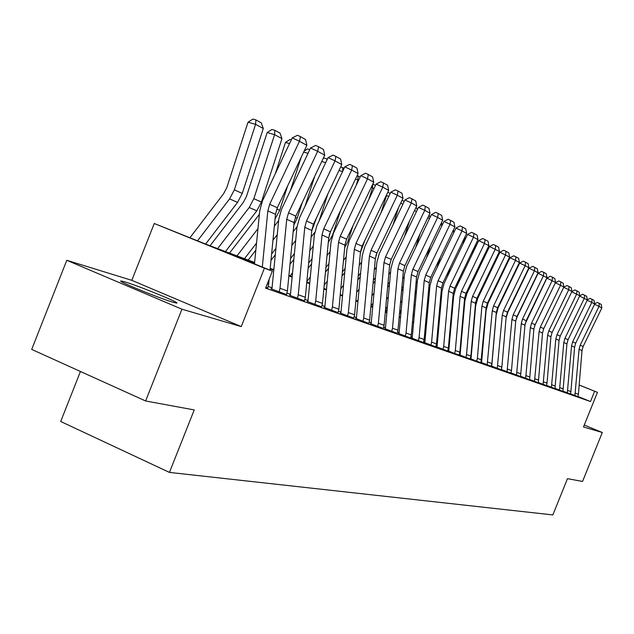 <?xml version="1.0" encoding="UTF-8"?>
<svg xmlns="http://www.w3.org/2000/svg" width="634" height="634" viewBox="0 0 634 634"><rect width="100%" height="100%" fill="white"/><g stroke="black" fill="none" stroke-linecap="round" stroke-linejoin="round"><path stroke-width="0.95" d="M125.31 282.027L121.585 281.076C113.597 279.554 158.658 298.123 172.876 302.196L176.197 303.02C183.408 304.241 140.122 286.402 125.31 282.027M80.447 371.476L60.705 421.491L169.444 472.409L552.856 514.919L567.47 478.67L582.559 481.444L602.3 432.499L584.263 425.073M169.444 472.409L194.234 409.929L145.614 400.973L31.7 349.413L66.792 260.297L181.942 309.202L241.245 326.597L264.441 268.182L154.26 223.493L206.589 244.462L254.614 262.484M241.245 326.597L131.809 280.331L66.792 260.297M131.809 280.331L154.26 223.493M145.614 400.973L181.942 309.202M254.551 263.07L227.281 252.855L272.351 271.13L265.591 288.153L590.484 401.544L577.931 396.448M471.094 357.917L470.618 357.75M460.173 354.065L459.555 353.851M448.848 350.079L448.079 349.809M437.111 345.95L436.176 345.617M424.931 341.655L423.821 341.266M412.282 337.201L410.99 336.741M399.143 332.573L397.645 332.042M385.472 327.762L383.752 327.152M371.255 322.754L369.297 322.064M356.435 317.531L354.232 316.754M340.997 312.094L338.508 311.215M324.877 306.42L322.104 305.437M308.053 300.492L304.954 299.399M290.459 294.295L287.02 293.082M272.057 287.812L268.237 286.465M267.318 283.794L268.634 284.262L267.714 288.034L265.892 287.392L267.73 287.994M280.006 288.296L287.408 290.927L286.513 294.612L279.103 292.02L280.006 288.296L286.734 219.301L288.525 212.842L317.682 151.304L310.557 147.984L281.48 209.418L278.794 219.087L272.041 287.955L271.788 289.017L271.027 288.755L286.528 294.572M298.265 294.778L305.334 297.291L304.463 300.896L297.378 298.416L298.265 294.778L304.78 227.321L306.531 221.004L335.053 160.877L328.063 157.62L299.605 217.644L296.981 227.099L290.451 294.438L290.198 295.476L289.476 295.222L304.478 300.857M315.708 300.976L322.476 303.377L321.62 306.904L314.844 304.534L315.708 300.976L322.024 234.984L323.736 228.811L351.664 170.039L344.801 166.829L316.937 225.514L314.369 234.754L308.037 300.627L307.791 301.641L307.102 301.404L321.636 306.872M332.398 306.904L338.873 309.202L338.041 312.649L331.558 310.383L332.398 306.904L338.524 242.323L340.196 236.284L367.546 178.796L360.801 175.642L333.516 233.043L331.003 242.085L324.87 306.555L324.624 307.545L323.966 307.316L338.049 312.617M348.375 312.578L354.58 314.773L353.764 318.157L347.559 315.986L348.375 312.578L354.319 249.344L355.959 243.432L382.762 187.181L376.136 184.082L349.389 240.246L346.941 249.099L340.981 312.221L340.743 313.196L340.117 312.974L353.78 318.125M363.694 318.014L369.638 320.122L368.845 323.435L362.886 321.351L363.694 318.014L369.464 256.081L371.064 250.287L397.336 195.217L390.829 192.165L364.613 247.157L362.212 255.827L356.427 317.658L356.197 318.617L355.587 318.403L368.853 323.403M378.379 323.229L384.093 325.258L383.308 328.499L377.595 326.502L378.379 323.229L383.99 262.539L385.559 256.865L411.323 202.928L404.92 199.924L379.211 253.79L376.865 262.286L371.239 322.88L371.017 323.808L370.43 323.609L383.324 328.467M392.486 328.238L397.97 330.187L397.209 333.365L391.717 331.439L392.486 328.238L397.946 268.745L399.475 263.181L424.748 210.329L418.456 207.381L393.231 260.154L390.932 268.483L385.464 327.881L385.242 328.8L384.687 328.602L397.217 333.333M406.037 333.048L411.308 334.918L410.563 338.041L405.284 336.186L406.037 333.048L411.347 274.704L412.853 269.252L437.65 217.438L431.461 214.538L406.711 266.272L404.452 274.435L399.135 332.692L398.913 333.595L398.382 333.405L410.57 338.009M419.066 337.676L424.138 339.475L423.401 342.534L418.329 340.759L419.066 337.676L424.233 280.434L425.715 275.085L450.053 224.278L443.966 221.424L419.668 272.152L417.457 280.165L412.274 337.32L412.06 338.199L411.545 338.017L423.417 342.511M431.603 342.13L436.485 343.858L435.772 346.861L430.882 345.15L431.603 342.13L436.644 285.95L438.086 280.703L461.996 230.863L456.004 228.05L432.142 277.819L429.971 285.68L424.923 341.774L424.717 342.637L424.217 342.463L435.78 346.838M443.681 346.418L448.381 348.082L447.675 351.03L442.968 349.382L443.681 346.418L448.587 291.26L450.013 286.108L473.495 237.203L467.591 234.429L444.149 283.271L442.025 290.99L437.103 346.061L436.897 346.909L436.422 346.743L447.691 351.006M454.158 353.296L459.61 355.206L459.167 355.024L459.848 352.155L464.595 298.376L465.974 293.352L488.893 245.691L478.765 240.579L455.727 288.525L453.643 296.102L448.84 350.198L448.642 351.022L448.183 350.864L454.158 353.296M465.411 357.235L470.666 359.082L470.238 358.907L470.911 356.086L475.54 303.242L476.903 298.313L499.426 251.5L489.535 246.507L466.893 293.597L464.849 301.039L460.165 354.176L459.967 354.992L459.523 354.842L465.411 357.235M476.261 361.039L481.341 362.814L480.929 362.648L486.112 307.942L487.443 303.092L509.593 257.103L499.933 252.237L477.671 298.487L475.659 305.802L471.086 358.028L470.896 358.828L470.46 358.678L476.261 361.039M487.815 362.085L491.897 363.536L491.239 366.278L487.158 364.851L492.277 310.684L493.593 305.881L515.529 260.368L509.974 257.761L488.077 303.218L486.104 310.398L481.634 361.737L481.444 362.529L481.032 362.379L491.247 366.262M497.912 365.675L501.859 367.07L501.217 369.773L497.27 368.394L502.271 315.13L503.57 310.414L525.142 265.678L519.674 263.102L498.134 307.783L496.192 314.844L491.826 365.327L491.35 366L501.225 369.757M501.756 367.878L501.32 369.495L510.869 373.133M510.956 372.895L520.554 376.541L524.944 325.21L526.188 320.677L546.96 277.7L538.123 273.254L517.265 316.461L515.727 320.955M511.21 372.103L510.964 372.879M520.284 376.168L529.58 379.703L533.876 329.181L535.104 324.719L555.55 282.439L546.904 278.088L525.118 323.926M529.311 379.338L538.314 382.762L542.53 333.024L543.734 328.634L563.872 287.028L555.408 282.772L534.533 326.098M538.06 382.405L546.453 385.591M546.532 385.377L554.988 388.594L559.045 340.371L560.21 336.115L579.753 295.777L571.789 291.775M554.742 388.262L562.944 391.384L566.931 343.874L568.08 339.681L587.338 299.961L579.611 296.078M562.715 391.059L570.37 393.968M570.441 393.777L577.875 396.591M579.183 384.997L597.45 392.351L583.486 426.983L602.3 432.499M597.45 392.351L579.175 385.076M590.484 401.544L594.613 391.297M272.351 271.13L264.441 268.182M270.195 268.341L273.833 269.704M288.922 275.362L292.179 276.59M306.801 282.075L309.717 283.168M323.895 288.494L326.494 289.469M340.252 294.628L342.558 295.499M355.92 300.508L357.956 301.277M370.938 306.151L372.729 306.824M385.353 311.556L386.914 312.142M399.198 316.754L400.545 317.262M412.504 321.747L413.645 322.175M425.303 326.55L426.262 326.914M437.619 331.178L438.403 331.471M449.49 335.632L450.116 335.861M460.926 339.927L461.401 340.101M461.362 340.537L460.894 340.363M450.077 336.313L449.451 336.075M438.363 331.923L437.579 331.63M426.214 327.374L425.263 327.017M413.606 322.651L412.465 322.223M400.498 317.737L399.151 317.238M386.867 312.633L385.306 312.047M372.681 307.324L370.89 306.65M357.909 301.784L355.872 301.023M342.511 296.023L340.196 295.151M326.447 290L323.839 289.025M309.669 283.715L306.745 282.621M292.123 277.145L288.866 275.925M273.777 270.274L270.139 268.911M262.302 267.057L267.841 210.892L269.672 204.283L299.478 141.271L292.226 137.887L262.492 200.796L259.742 210.694L254.472 263.879M270.021 270.187L275.505 214.3L277.32 207.754L306.864 145.337L299.478 141.271L300.421 136.627L305.588 139.512L306.864 145.337M268.634 284.262L269.125 279.245M292.226 137.887L297.52 135.28L300.421 136.627M263.292 128.512L255.581 124.327L248.013 122.211L252.879 119.081L255.906 119.921L261.303 122.885L263.292 128.512L242.251 193.425L237.56 202.381L205.606 244.066M255.906 119.921L255.581 124.327L234.342 189.851L229.603 198.894L197.539 240.793M189.962 237.718L223.667 193.632L226.813 187.616L248.013 122.211M287.408 290.927L294.057 222.55L295.832 216.154L324.727 155.187L317.682 151.304L318.569 146.747L323.498 149.497L324.727 155.187M310.557 147.984L315.724 145.424L318.569 146.747M305.334 297.291L311.769 230.427L313.505 224.174L341.789 164.594L335.053 160.877L335.893 156.416L340.609 159.047L341.789 164.594M328.063 157.62L333.104 155.116L335.893 156.416M322.476 303.377L328.713 237.956L330.409 231.838L358.099 173.581L351.664 170.039L352.456 165.656L356.958 168.168L358.099 173.581M344.801 166.829L349.714 164.372L352.456 165.656M281.956 138.632L274.593 134.638L267.168 132.554L271.907 129.487L274.871 130.319L280.03 133.14L281.956 138.632L261.398 202.072L256.802 210.821L225.482 251.555M274.871 130.319L274.593 134.638L253.846 198.664L249.21 207.492L217.636 248.607M210.06 245.762L243.369 202.341L246.452 196.461L267.168 132.554M287.495 186.269L279.689 210.337L275.037 219.095M256.532 243.076L244.486 258.688M257.959 228.652L236.989 255.874M289.532 143.585L285.458 142.436L290.079 139.432L291.331 139.781M275.394 173.486L285.458 142.436M229.548 253.077L259.385 214.308M302.267 202.571L297.188 218.247L293.796 225.197M275.917 248.393L271.614 253.965M277.264 234.643L272.961 240.223M308.029 153.325L303.67 152.089M290.451 190.454L301.198 157.311M248.179 260.075L255.835 250.168M274.34 226.195L278.643 220.616M304.122 151.114L307.458 148.935L309.796 149.592M338.873 309.202L344.928 245.168L346.584 239.177L373.711 182.188L367.546 178.796L368.299 174.493L372.61 176.894L373.711 182.188M360.801 175.642L365.604 173.233L368.299 174.493M316.548 217.763L311.73 230.824M294.414 253.584L290.554 258.561M295.682 240.476L291.83 245.453M273.951 268.515L273.214 269.466M325.686 162.629L321.731 161.504M305.002 206.256L314.71 176.323M270.98 260.368L275.291 254.797M293.162 231.719L297.021 226.734M323.047 158.722L324.085 158.032L327.366 159.086M326.851 160.188L326.906 158.833M354.58 314.773L360.453 252.07L362.077 246.214L388.666 190.438L382.762 187.181L383.467 182.957L387.596 185.263L388.666 190.438M376.136 184.082L380.82 181.72L383.467 182.957M369.638 320.122L375.352 258.696L376.937 252.95L403.002 198.339L397.336 195.217L398.009 191.064L401.972 193.275L403.002 198.339M390.829 192.165L395.402 189.851L398.009 191.064M384.093 325.258L389.641 265.052L391.194 259.425L416.76 205.923L411.323 202.928L411.957 198.846L415.761 200.97L416.76 205.923M404.92 199.924L409.398 197.649L411.957 198.846M397.97 330.187L403.367 271.154L404.888 265.638L429.971 213.206L424.748 210.329L425.351 206.319L429.004 208.356L429.971 213.206M418.456 207.381L422.83 205.139L425.351 206.319M411.308 334.918L416.562 277.018L418.052 271.614L442.667 220.204L437.65 217.438L438.221 213.499L441.732 215.457L442.667 220.204M431.461 214.538L435.748 212.342L438.221 213.499M330.354 231.965L329.189 235.23M312.071 258.656L308.623 263.086M313.275 246.135L309.836 250.565M292.551 272.802L290.182 275.838M342.558 171.537L338.976 170.514M319.076 221.004L327.826 194.012M311.128 237.108L314.694 232.432M289.992 264.33L293.851 259.361M340.672 166.94L344.119 168.264M342.661 171.323L342.788 167.542M328.959 263.601L325.892 267.532M330.1 251.627L327.033 255.557M310.311 277.018L306.864 281.441M358.622 180.23L357.917 179.842L356.023 185.707M357.124 175.634L358.028 175.887L357.917 179.842L355.46 179.145M328.293 242.378L332.533 235.238L340.553 210.496M308.124 268.277L311.571 263.847M358.028 175.887L360.136 177.044M345.118 268.42L342.4 271.899M346.196 256.96L343.477 260.439M327.287 281.163L324.22 285.086M373.997 188.567L372.57 187.791L368.734 199.631M372.633 184.446L372.57 187.791L371.223 187.41M344.706 247.514L347.67 242.061L352.916 225.878M325.448 272.184L328.515 268.253M372.847 184.011L375.479 185.453M360.595 273.119L358.194 276.178M361.618 262.143L359.224 265.194M343.525 285.237L340.807 288.708M388.729 196.564L386.637 195.423L381.034 212.707M386.645 194.67L386.328 195.335M360.429 252.387L364.915 240.27M342.003 276.052L344.722 272.58M387.818 192.213L390.187 193.513M375.431 277.7L373.339 280.371M358.099 299.747L357.14 300.968M376.414 267.176L374.314 269.846M359.082 289.239L356.688 292.29M398.612 207.532L392.945 225.015M375.907 255.684L376.469 254.028M357.853 279.871L360.247 276.82M402.17 200.082L404.096 201.66M402.867 204.227L400.736 203.078M424.138 339.475L429.258 282.661L430.716 277.359L454.887 226.94L450.053 224.278L450.6 220.402L453.976 222.288L454.887 226.94M443.966 221.424L448.159 219.261L450.6 220.402M389.672 282.162L387.849 284.476M373.061 303.25L370.961 305.913M390.607 272.057L388.785 274.371M373.997 293.162L371.896 295.824M409.524 221.068L404.484 236.609M373.03 283.636L375.13 280.973M415.944 207.627L416.728 208.063L417.307 209.791M416.443 211.597L414.541 210.567M436.485 343.858L441.478 288.098L442.912 282.891L466.648 233.423L461.996 230.863L462.511 227.051L465.76 228.866L466.648 233.423M456.004 228.05L460.11 225.926L462.511 227.051M403.351 286.513L401.782 288.494M387.414 306.697L385.591 309.004M404.238 276.804L402.669 278.794M388.309 297.005L386.486 299.319M420.12 233.795L415.666 247.553M372.356 306.682L372.792 306.127M387.588 287.353L389.411 285.038M429.48 218.667L427.791 217.755M429.139 214.95L430.011 217.573M448.381 348.082L453.247 293.328L454.657 288.216L477.973 239.668L473.495 237.203L473.978 233.447L477.117 235.198L477.973 239.668M467.591 234.429L471.625 232.345L473.978 233.447M416.498 290.744L415.167 292.433M401.195 310.089L399.626 312.071M417.346 281.425L416.007 283.105M402.051 300.77L400.474 302.759M430.423 245.786L426.5 257.895M385.361 311.516L387.184 309.202M401.552 291.006L403.121 289.017M442.025 225.474L440.535 224.666M441.47 222.724L442.231 225.038M459.159 355.048L454.618 353.463L455.315 350.547L460.102 296.379L461.497 291.323L484.574 243.305L485.034 239.612L488.061 241.3L488.893 245.691M478.765 240.579L482.712 238.527L485.034 239.612M453.342 230.174L453.92 231.925L453.461 233.352M429.147 294.873L428.029 296.284M414.438 313.426L413.106 315.106M429.955 285.871L428.838 287.313M415.254 304.463L413.923 306.143M440.432 257.095L437 267.667M399.428 314.242L400.997 312.253M414.969 294.604L416.3 292.916M453.92 231.925L452.787 231.315M470.23 358.923L465.847 357.394L466.537 354.533L471.213 301.316L472.576 296.347L495.257 249.202L495.701 245.564L498.617 247.189L499.426 251.5M489.535 246.507L493.411 244.494L495.701 245.564M464.777 237.314L463.042 243.916M441.319 298.899L440.408 300.048M427.181 316.699L426.064 318.109M427.958 308.069L426.841 309.479M442.128 290.079L441.177 291.41M450.164 267.778L447.192 276.931M412.94 316.96L414.271 315.272M427.863 298.138L428.98 296.728M464.984 237.932L464.587 237.718M480.921 362.664L476.689 361.19L477.362 358.376L481.927 306.079L483.266 301.198L505.567 254.884L505.987 251.302L508.809 252.879L509.593 257.103M499.933 252.237L503.737 250.248L505.987 251.302M474.898 246.079L472.354 253.925M453.048 302.822L452.319 303.734M439.441 319.924L438.53 321.066M440.178 311.611L439.267 312.752M453.952 293.899L453.072 295.309M459.618 277.882L457.082 285.712M425.921 319.663L427.039 318.26M440.265 301.61L441.177 300.461M491.897 363.536L496.311 312.475L497.627 307.712L519.412 262.516L515.529 260.368L515.925 256.849L518.644 258.363L519.412 262.516M509.974 257.761L513.706 255.803L515.925 256.849M501.859 367.07L506.178 316.865L507.469 312.182L528.907 267.746L525.142 265.678L525.523 262.207L528.154 263.673L528.907 267.746M519.674 263.102L523.335 261.176L525.523 262.207M507.675 369.139L511.495 370.494L510.861 373.149L507.041 371.809L511.939 319.425L513.215 314.789L534.446 270.797L529.057 268.261L507.858 312.197L506.083 317.983M511.495 370.494L515.719 321.105L516.979 316.493L538.076 272.802L534.446 270.797L534.803 267.382L537.347 268.8L538.076 272.802M529.057 268.261L532.647 266.367L534.803 267.382M520.189 376.414L516.496 375.122L521.291 323.586L522.543 319.021L543.441 275.758L543.782 272.39L546.246 273.761L546.96 277.7M538.123 273.254L541.658 271.392L543.782 272.39M529.224 379.576L525.641 378.324L530.341 327.604L531.569 323.118L552.143 280.561L552.476 277.232L554.853 278.564L555.55 282.439M546.904 278.088L550.375 276.25L552.476 277.232M537.973 382.635L534.502 381.422L539.106 331.503L540.319 327.081L560.575 285.205L560.884 281.932L563.198 283.216L563.872 287.028M555.408 282.772L558.816 280.957L560.884 281.932M543.679 381.922L547.039 383.118L546.445 385.607L543.084 384.434L547.594 335.275L548.79 330.924L568.746 289.706L563.721 287.337M547.039 383.118L550.914 336.757L552.103 332.43L571.939 291.474L568.746 289.706L569.039 286.481L571.274 287.725L571.939 291.474M563.769 287.242L567.002 285.522L569.039 286.481M554.663 388.483L551.406 387.342L555.82 338.936L557.001 334.649L576.655 294.073L576.94 290.887L579.111 292.1L579.753 295.777L582.614 294.224L586.704 296.332L587.338 299.961M571.892 291.561L574.927 289.936L576.94 290.887M483.552 256.802L481.404 263.427M464.35 306.642L463.803 307.332M451.249 323.078L450.52 323.99M451.963 315.066L451.234 315.978M465.649 296.839L464.54 298.963M468.819 287.44L466.664 294.105M476.403 245.493L476.633 245.017M475.318 247.743L476.079 245.398M438.411 322.349L439.322 321.208M452.208 305.017L452.93 304.106M491.984 266.962L490.209 272.446M475.262 310.367L474.874 310.85M462.63 326.185L462.083 326.875M463.311 318.45L462.765 319.14M450.203 334.887L449.577 335.663M477.774 296.498L475.666 302.26M487.284 251.199L486.373 250.937M483.893 258.244L486.04 251.627M450.433 325.02L451.154 324.109M463.716 308.362L464.262 307.672M486.444 250.787L488.006 249.701M500.202 276.598L498.768 281.021M473.606 329.228L473.226 329.712M474.264 321.763L473.875 322.246M461.623 337.573L461.076 338.263M497.777 256.715L497.024 256.493M492.253 268.206L494.029 262.722M462.012 327.659L462.558 326.978M474.803 311.643L475.191 311.159M497.666 255.161L498.966 254.25M508.214 285.744L507.105 289.183M472.647 340.22L472.259 340.704M507.913 262.04L507.303 261.858M500.392 277.652L501.827 273.23M473.17 330.274L473.558 329.791M508.484 259.409L509.26 259.243M516.028 294.438L515.212 296.958M517.701 267.191L517.225 267.057M508.333 286.631L509.451 283.192M518.557 264.299L519.032 264.433M523.644 302.703L523.105 304.368M516.076 295.167L516.892 292.646M531.07 310.581L530.785 311.445M523.621 303.29L524.159 301.625M530.983 311.032L531.268 310.169M562.627 391.273L559.473 390.164L563.8 342.487L564.957 338.263L584.334 298.305L584.603 295.159M567.866 390.512L570.925 391.598L570.362 393.976L567.295 392.906L571.551 345.926L572.684 341.774L591.784 302.41L587.203 300.247M570.925 391.598L574.578 347.273L575.712 343.145L594.7 304.019L591.784 302.41L592.037 299.311L594.082 300.445L594.7 304.019M587.322 299.866L590.08 298.384L592.037 299.311M575.45 393.207L578.422 394.261L577.867 396.607L574.895 395.561L579.064 349.271L580.189 345.173L599.011 306.396L594.565 304.296M578.422 394.261L582.012 350.578L583.121 346.505L601.84 307.958L599.011 306.396L599.257 303.337L601.238 304.439L601.84 307.958M594.668 303.844L597.323 302.426L599.257 303.337M267.841 210.892L275.505 214.3M269.672 204.283L277.32 207.754M242.251 193.425L234.342 189.851M237.56 202.381L229.603 198.894M286.734 219.301L294.057 222.55M288.525 212.842L295.832 216.154M304.78 227.321L311.769 230.427M306.531 221.004L313.505 224.174M322.024 234.984L328.713 237.956M323.736 228.811L330.409 231.838M261.398 202.072L253.846 198.664M256.802 210.821L249.21 207.492M279.689 210.337L276.773 209.022M297.188 218.247L295.293 217.391M338.524 242.323L344.928 245.168M340.196 236.284L346.584 239.177M313.941 225.815L312.982 225.387M354.319 249.344L360.453 252.07M355.959 243.432L362.077 246.214M369.464 256.081L375.352 258.696M371.064 250.287L376.937 252.95M383.99 262.539L389.641 265.052M385.559 256.865L391.194 259.425M397.946 268.745L403.367 271.154M399.475 263.181L404.888 265.638M411.347 274.704L416.562 277.018M412.853 269.252L418.052 271.614M424.233 280.434L429.258 282.661M425.715 275.085L430.716 277.359M436.644 285.95L441.478 288.098M438.086 280.703L442.912 282.891M448.587 291.26L453.247 293.328M450.013 286.108L454.657 288.216M460.102 296.379L464.595 298.376M461.497 291.323L465.974 293.352M455.315 350.547L459.848 352.155M429.876 286.766L429.424 286.568M471.213 301.316L475.54 303.242M472.576 296.347L476.903 298.313M466.537 354.533L470.911 356.086M441.93 292.052L441.153 291.711M481.927 306.079L486.112 307.942M483.266 301.198L487.443 303.092M477.362 358.376L481.586 359.874M453.548 297.148L452.93 296.878M492.277 310.684L496.311 312.475M493.593 305.881L497.627 307.712M502.271 315.13L506.178 316.865M503.57 310.414L507.469 312.182M511.939 319.425L515.719 321.105M513.215 314.789L516.979 316.493M521.291 323.586L524.944 325.21M522.543 319.021L526.188 320.677M517.122 372.491L520.815 373.806M530.341 327.604L533.876 329.181M531.569 323.118L535.104 324.719M526.26 375.74L529.834 377.008M539.106 331.503L542.53 333.024M540.319 327.081L543.734 328.634M535.112 378.878L538.567 380.107M547.594 335.275L550.914 336.757M548.79 330.924L552.103 332.43M555.82 338.936L559.045 340.371M557.001 334.649L560.21 336.115M551.992 384.878L555.241 386.027M464.754 302.069L464.286 301.863M487.601 304.288L487.031 304.027M497.666 308.837L497.222 308.631M563.8 342.487L566.931 343.874M564.957 338.263L568.08 339.681M560.044 387.739L563.206 388.856M571.551 345.926L574.578 347.273M572.684 341.774L575.712 343.145M579.064 349.271L582.012 350.578M580.189 345.173L583.121 346.505M121.585 281.076L121.387 281.575"/></g></svg>

